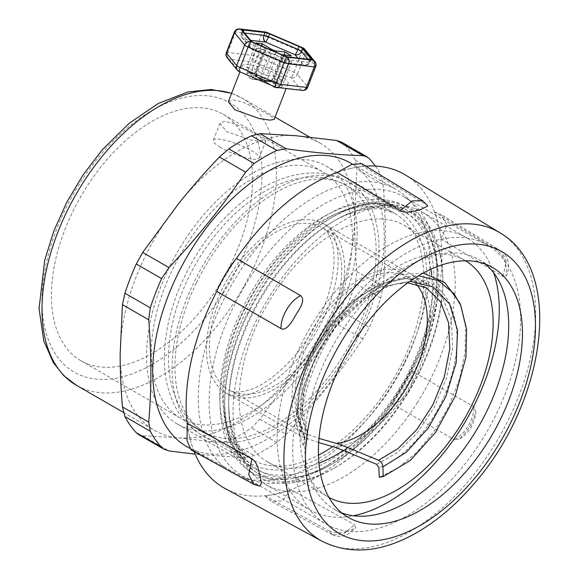 <?xml version="1.0" encoding="UTF-8"?>
<svg xmlns="http://www.w3.org/2000/svg" width="579" height="579" viewBox="0 0 579 579"><rect width="100%" height="100%" fill="white"/><g stroke="black" fill="none" stroke-linecap="round" stroke-linejoin="round"><path stroke-width="0.43" stroke-dasharray="2.9 2.17" d="M318.682 442.544L300.971 436.334L298.865 434.069L302.028 433.722L304.286 434.735L304.489 436.682L303.28 445.584L306.4 444.513L307.63 435.56L307.521 432.549L306.812 431.022L305.495 430.11L303.939 429.792L300.711 430.269L302.947 432.752L318.993 438.426M420.151 371.016A151.445 87.436 120 0 0 442.855 281.763A151.445 87.436 120 0 0 335.769 219.94A151.445 87.436 120 0 0 251.387 316.17A151.445 87.436 120 0 0 228.683 405.416A151.445 87.436 120 0 0 335.769 467.246A151.445 87.436 120 0 0 420.151 371.016M303.497 434.055L297.092 413.182L299.437 385.556L310.489 354.884L329.089 325.232L353.103 300.573L379.715 284.231L405.756 278.441L428.142 284.086L443.073 298.641L451.439 320.672L452.597 347.979L446.626 377.798L434.322 407.117L417.191 432.933L397.223 452.662L376.712 464.336M303.28 445.584L296.057 424.783L296.955 397.368L306.074 366.42L322.641 335.415L345.048 307.862L371.045 286.844L398.034 274.757L423.263 273.071M460.254 304.243L465.48 326.295L465.176 351.844L459.494 379.086L448.92 406.125L434.366 431.051L416.974 452.141L398.12 467.904L379.267 477.291M247.732 314.462A154.34 89.108 120 0 0 224.587 405.416A154.34 89.108 120 0 0 333.721 468.425A154.34 89.108 120 0 0 442.855 279.404A154.34 89.108 120 0 0 333.721 216.394A154.34 89.108 120 0 0 247.732 314.462M305.495 430.11L299.922 409.852L302.527 383.45L313.456 354.283L331.405 326.143L354.442 302.897L379.918 287.488L404.743 282.147L426.115 287.683M307.63 435.56L302.281 417.394L303.302 394.161L310.901 368.128L324.515 341.762L342.898 317.733L364.625 298.532L387.698 285.874L410.041 281.271M306.4 444.513L299.502 419.022L303.7 385.571L319.015 349.224L343.166 315.664L373.021 290.325L404.294 276.986L418.581 275.749M328.3 334.257A161.165 93.053 120 0 0 326.093 524.104A161.165 93.053 120 0 0 485.057 434.807A161.165 93.053 120 0 0 487.257 244.96A161.165 93.053 120 0 0 328.3 334.257M244.729 286.012A161.165 93.053 120 0 0 242.521 475.858A161.165 93.053 120 0 0 323.111 467.875A161.165 93.053 120 0 0 437.065 270.487A161.165 93.053 120 0 0 403.686 196.708A161.165 93.053 120 0 0 244.729 286.012M226.099 274.641A180.865 104.423 120 0 0 216.749 291.425A180.865 104.423 120 0 1 226.099 274.641A180.865 104.423 120 0 1 236.449 258.502A180.865 104.423 120 0 0 226.099 274.641M350.483 168.475A180.865 104.423 120 0 0 337.275 172.433A180.865 104.423 120 0 1 350.483 168.475A180.865 104.423 120 0 1 363.279 166.339A180.865 104.423 120 0 0 350.483 168.475M224.97 488.444A180.865 104.423 120 0 0 264.842 495.776A180.865 104.423 120 0 0 277.645 493.648A180.865 104.423 120 0 0 290.853 489.682A180.865 104.423 120 0 0 391.679 403.621A180.865 104.423 120 0 0 402.021 387.474A180.865 104.423 120 0 0 411.372 370.698A180.865 104.423 120 0 0 440.894 238.903A180.865 104.423 120 0 0 438.441 224.891A180.865 104.423 120 0 0 434.583 212.073A180.865 104.423 120 0 0 405.814 175.213M365.783 166.137A180.865 104.423 120 0 0 363.279 166.339L426.296 204.611L422.836 200.819M254.043 484.457L258.205 485.549L193.538 450.042A180.865 104.423 120 0 1 189.68 437.232A180.865 104.423 120 0 1 187.227 423.22A180.865 104.423 120 0 0 189.68 437.232A180.865 104.423 120 0 0 193.538 450.042A180.865 104.423 120 0 0 194.124 451.562M198.293 397.896A163.727 94.529 -60 0 1 269.756 233.134A163.727 94.529 -60 0 1 395.92 189.268A163.727 94.529 -60 0 1 395.927 378.326A163.727 94.529 -60 0 1 232.201 472.848A163.727 94.529 -60 0 1 198.293 397.896M485.361 264.118A144.28 83.304 120 0 0 478.819 259.58A144.28 83.304 120 0 0 336.508 339.526A144.28 83.304 120 0 0 334.539 509.484A144.28 83.304 120 0 0 341.74 512.885M220.317 147.305A24.557 5.189 -158.8 0 1 213.383 140.313A24.557 5.189 -158.8 0 1 238.157 144.359A24.557 5.189 -158.8 0 1 259.175 158.074A24.557 5.189 -158.8 0 1 244.381 157.372A24.557 5.189 -158.8 0 1 220.317 147.305M257.438 134.769L234.386 123.566L224.681 121.395L219.998 123.276L226.44 131.534L250.982 140.067L261.426 141.573L265.783 141.037L257.438 134.769M228.358 101.73L233.004 99.943L242.724 102.063L265.87 113.043L272.253 117.11L274.142 119.491M249.259 72.715A24.557 5.189 21.2 0 0 273.324 82.775A24.557 5.189 21.2 0 0 288.118 83.485A24.557 5.189 21.2 0 0 267.1 69.762A24.557 5.189 21.2 0 0 242.326 65.716A24.557 5.189 21.2 0 0 249.259 72.715M226.338 52.696A5.117 1.078 -158.8 0 1 227.663 52.472L253.392 55.512A5.117 1.078 -158.8 0 1 257.988 56.894A5.117 0.811 -66.8 0 1 255.021 62.25A5.117 3.872 96.7 0 1 253.392 55.512L261.346 35.001A5.117 1.078 -158.8 0 1 265.949 36.376L257.988 56.894L293.915 72.281A5.117 1.078 -158.8 0 1 297.36 74.351A5.117 4.675 -39.5 0 1 290.947 77.637A5.117 0.811 113.2 0 0 293.915 72.281L301.876 51.77A5.117 0.811 113.2 0 0 302.73 47.76M234.292 32.178A5.117 1.078 -158.8 0 1 235.624 31.961L261.346 35.001A5.117 3.872 96.7 0 1 265.392 31.99M266.803 32.366A5.117 0.811 -66.8 0 1 265.949 36.376L301.876 51.77A5.117 1.078 -158.8 0 1 305.314 53.84L297.36 74.351L307.558 86.705A5.117 1.078 -158.8 0 1 307.724 87.183M239.663 28.95A5.117 3.872 -83.3 0 0 235.624 31.961L227.663 52.472A5.117 3.872 -83.3 0 0 229.298 59.21A5.117 4.675 -39.5 0 1 227.163 57.806M304.663 49.208A5.117 4.675 -39.5 0 1 305.314 53.84L315.519 66.194A5.117 1.078 -158.8 0 1 315.685 66.665M302.354 90.411A5.117 3.872 96.7 0 1 301.145 89.991A5.117 4.675 140.5 0 0 307.558 86.705L315.519 66.194A5.117 4.675 140.5 0 0 314.86 61.555M275.213 86.995A5.117 0.811 113.2 0 0 275.423 86.951A5.117 3.872 -83.3 0 0 276.632 87.371M237.361 70.153A5.117 4.675 140.5 0 0 239.496 71.557A5.117 0.811 -66.8 0 1 239.286 71.601M242.71 30.752L241.624 33.546A5.117 4.675 140.5 0 0 242.275 38.178A5.117 4.675 140.5 0 0 244.418 39.582A5.117 3.872 96.7 0 1 242.782 32.851L243.31 31.483M254.521 42.962L253.436 45.755A5.117 0.811 113.2 0 0 252.582 49.765A5.117 0.811 113.2 0 0 252.784 49.722A5.117 4.675 -39.5 0 1 250.649 48.318A5.117 4.675 -39.5 0 1 249.998 43.686L241.624 33.546A5.117 1.078 -158.8 0 1 241.45 33.075A5.117 1.078 -158.8 0 1 242.782 32.851L244.62 33.068M288.61 56.974L287.524 59.767A5.117 3.872 96.7 0 1 283.486 62.778A5.117 3.872 96.7 0 1 282.277 62.358A5.117 0.811 -66.8 0 1 282.067 62.402L252.582 49.765A5.117 5.117 0 0 1 250.649 48.318L242.275 38.178A5.117 5.117 0 0 1 241.45 33.075L242.536 30.274M310.612 59.485L309.801 61.569A5.117 4.675 -39.5 0 1 303.396 64.855A5.117 3.872 -83.3 0 0 304.605 65.275L283.486 62.778A5.117 5.117 0 0 1 282.067 62.402A5.117 0.811 -66.8 0 1 282.928 58.392L284.014 55.598M307.89 59.246L309.801 61.569A5.117 1.078 -158.8 0 1 309.975 62.047A5.117 5.117 0 0 1 304.605 65.275L304.605 65.275A5.117 3.872 -83.3 0 0 308.643 62.264L287.524 59.767A5.117 1.078 -158.8 0 1 282.928 58.392L253.436 45.755A5.117 1.078 -158.8 0 1 249.998 43.686L251.076 40.892M311.061 59.246L309.975 62.047A5.117 1.078 -158.8 0 1 308.643 62.264L309.729 59.463M256.113 42.962L246.705 67.207L255.657 72.592L265.059 48.346A4.096 0.868 -158.8 0 1 266.217 49.512A4.096 0.868 -158.8 0 1 265.153 49.685L255.744 73.931C255.361 76.334 257.568 78.339 262.374 79.945L260.232 78.831C256.721 76.58 255.194 74.503 255.657 72.592A4.096 0.868 -158.8 0 1 256.808 73.757A4.096 0.868 -158.8 0 1 255.744 73.931L247.103 72.911L253.298 76.638L261.94 77.658A4.096 0.868 -158.8 0 1 267.36 79.627C266.572 81.342 265.414 81.813 263.879 81.031L263.061 80.358L262.309 80.495L261.94 77.658L271.348 53.413A4.096 0.868 -158.8 0 1 276.762 55.389L267.36 79.627L276.306 85.012L282.291 85.721L273.346 80.336A4.096 0.868 -158.8 0 1 272.188 79.171A4.096 0.868 -158.8 0 1 273.252 78.997C272.383 80.647 270.103 81.313 266.412 80.98L263.727 80.438C268.765 82.413 271.971 82.377 273.346 80.336L282.747 56.091A4.096 0.868 -158.8 0 1 281.589 54.925A4.096 0.868 -158.8 0 1 282.002 54.73M265.059 48.346L260.022 45.314M282.747 56.091L291.7 61.475L285.715 60.766L276.762 55.389M271.348 53.413L262.707 52.392L256.511 48.665L265.153 49.685M274.345 81.364L263.727 80.438L274.764 87.4L263.061 80.358L251.756 79.026L262.374 79.945L249.267 72.237C247.023 70.747 246.162 69.067 246.705 67.207L252.69 67.917L251.337 72.99L263.04 80.025L267.057 75.27A4.096 0.868 -158.8 0 1 261.643 73.301C260.934 75.74 261.404 77.984 263.04 80.025L274.345 81.364L275.698 76.29L267.057 75.27L276.017 52.168M251.069 78.614L249.665 77.941C247.414 76.45 246.56 74.771 247.103 72.911L256.511 48.665M283.992 54.911L275.698 76.29L281.893 80.018C281.097 81.682 279.418 82.413 276.856 82.211L266.412 80.98M262.707 52.392L253.298 76.638L251.865 79.258L249.665 77.941M274.764 87.4L276.306 85.012L285.715 60.766M291.7 61.475L282.291 85.721C281.495 87.386 279.816 88.117 277.254 87.914L274.873 87.632M275.43 87.48L277.254 87.914M275.032 81.777L276.856 82.211M261.252 45.842L252.69 67.917L261.643 73.301L270.719 49.903M291.302 55.772L281.893 80.018L273.252 78.997L282.653 54.752M252.56 179.418A142.239 82.117 120 0 0 223.103 114.302A142.239 82.117 120 0 0 113.498 152.415A142.239 82.117 120 0 0 51.408 295.551A142.239 82.117 120 0 0 80.865 360.666A142.239 82.117 120 0 0 190.469 322.561A142.239 82.117 120 0 0 252.56 179.418M138.613 434.568L142.702 435.734L178.759 437.833L219.405 442.588L228.799 440.974A179.584 103.684 120 0 0 251.481 427.881L259.92 419.196L295.97 370.162C308.484 354.601 322.033 339.142 336.623 323.777L344.006 312.776A179.584 103.684 120 0 0 355.347 283.551L356.881 271.565C355.347 253.269 354.587 235.776 354.58 219.101A165.768 95.709 120 0 0 320.252 143.216A165.768 95.709 120 0 0 295.97 135.725A165.768 95.709 120 0 0 178.759 203.395A165.768 95.709 120 0 0 120.15 354.457A165.768 95.709 120 0 0 154.477 430.342A165.768 95.709 120 0 0 178.759 437.833A165.768 95.709 120 0 0 295.97 370.162A165.768 95.709 120 0 0 354.58 219.101L356.881 169.292L355.347 160.188A179.584 103.684 120 0 0 344.006 144.055L341.516 142.101M375.351 166.064A179.584 103.684 -60 0 1 380.678 174.815L383.139 184.455C386.041 220.223 386.041 254.311 383.139 286.728L380.678 298.178A179.584 103.684 -60 0 1 369.337 327.403L362.888 338.932C340.22 372.42 314.65 404.229 286.178 434.359L276.813 442.508A179.584 103.684 -60 0 1 265.471 449.637A179.584 103.684 -60 0 1 254.13 455.601L245.67 457.75L195.188 454.153M186.619 446.532A163.727 94.529 120 0 0 268.475 438.426A163.727 94.529 120 0 0 375.438 294.146A163.727 94.529 120 0 0 350.338 162.952M437.065 276.755A153.493 88.616 -60 0 1 328.532 464.742A153.493 88.616 -60 0 1 219.998 402.079A153.493 88.616 -60 0 1 328.532 214.092A153.493 88.616 -60 0 1 437.065 276.755L437.065 270.487M433.816 278.629A148.89 85.96 120 0 0 402.977 210.474A148.89 85.96 120 0 0 288.248 250.36A148.89 85.96 120 0 0 223.255 400.198A148.89 85.96 120 0 0 254.094 468.353A148.89 85.96 120 0 0 368.823 428.467A148.89 85.96 120 0 0 433.816 278.629M357.113 234.35A148.89 85.96 120 0 0 326.281 166.195A148.89 85.96 120 0 0 211.545 206.081A148.89 85.96 120 0 0 146.559 355.919A148.89 85.96 120 0 0 177.391 424.074A148.89 85.96 120 0 0 292.127 384.188A148.89 85.96 120 0 0 357.113 234.35M352.408 237.064A142.239 82.117 120 0 0 322.952 171.956A142.239 82.117 120 0 0 213.347 210.061A142.239 82.117 120 0 0 151.264 353.197A142.239 82.117 120 0 0 180.72 418.313A142.239 82.117 120 0 0 290.325 380.208A142.239 82.117 120 0 0 352.408 237.064M411.372 370.698C416.337 384.275 405.857 401.797 391.679 403.621A180.865 104.423 120 0 0 402.021 387.474A180.865 104.423 120 0 0 411.372 370.698L473.854 406.711L475.989 412.226L471.053 424.385A180.865 104.423 -60 0 1 469.779 426.535A180.865 104.423 -60 0 1 468.491 428.663L459.864 438.933L454.16 439.635C464.647 435.09 474.635 418.451 473.854 406.711M391.679 403.621L454.16 439.635M346.785 531.515A180.865 104.423 -60 0 1 345.098 531.898C341.096 533.476 335.596 533.078 328.604 530.697L332.447 534.714L343.144 534.352L354.616 524.603L355.658 528.077L348.478 531.102A180.865 104.423 -60 0 1 346.785 531.515M290.853 489.682L282.378 500.994L270.726 500.936L264.842 495.776A180.865 104.423 120 0 0 277.645 493.648A180.865 104.423 120 0 0 290.853 489.682L354.616 524.603M264.842 495.776L328.604 530.697M434.583 212.073L440.88 214.447L447.082 225.209L440.894 238.903A180.865 104.423 120 0 0 438.441 224.891A180.865 104.423 120 0 0 434.583 212.073L496.688 249.766C501.624 253.964 504.519 258.719 505.373 264.031A180.865 104.423 -60 0 1 505.793 265.761A180.865 104.423 -60 0 1 506.191 267.512L506.719 275.568L502.999 276.588L506.292 261.064L501.211 251.069L496.688 249.766M440.894 238.903L502.999 276.588M258.205 485.549L259.71 486.121M193.538 450.042L191.099 449.897M361.752 163.691L363.279 166.339M427.678 205.769L426.296 204.611M417.155 402.883A157.075 90.686 120 0 0 422.663 212.384A157.075 90.686 120 0 0 271.095 293.951A157.075 90.686 120 0 0 265.587 484.442A157.075 90.686 120 0 0 417.155 402.883M430.885 269.242A136.608 78.867 120 0 0 404.07 225.289A136.608 78.867 120 0 0 272.253 296.224A136.608 78.867 120 0 0 267.469 461.897A136.608 78.867 120 0 0 318.942 463.142M343.405 450.375A136.608 78.867 120 0 0 399.286 390.963A136.608 78.867 120 0 0 431.702 275.184M493.655 272.738A157.075 90.686 120 0 0 466.732 237.831A157.075 90.686 120 0 0 315.164 319.391A157.075 90.686 120 0 0 309.656 509.889A157.075 90.686 120 0 0 353.349 515.751M465.502 260.76A136.608 78.867 120 0 0 464.85 260.376A136.608 78.867 120 0 0 333.034 331.311A136.608 78.867 120 0 0 328.242 496.992A136.608 78.867 120 0 0 328.901 497.361M307.521 432.549L304.076 439.627M329.979 326.513A97.721 56.424 120 0 0 324.392 224.182A97.721 56.424 120 0 0 221.084 291.121A97.721 56.424 120 0 0 226.671 393.445A97.721 56.424 120 0 0 232.982 396.253A97.721 56.424 120 0 0 329.979 326.513M334.604 447.205A97.721 56.424 120 0 0 418.537 369.402A97.721 56.424 120 0 0 409.954 273.585A97.721 56.424 120 0 0 306.646 340.517A97.721 56.424 120 0 0 302.028 433.722M196.288 283.059A142.239 82.117 120 0 0 204.416 431.992A142.239 82.117 120 0 0 213.6 436.074A142.239 82.117 120 0 0 354.782 334.575A142.239 82.117 120 0 0 346.647 185.635A142.239 82.117 120 0 0 196.288 283.059M332.65 446.583A142.239 82.117 120 0 0 402.514 362.128A142.239 82.117 120 0 0 423.734 273.143M423.727 272.818A142.239 82.117 120 0 0 394.379 213.195A142.239 82.117 120 0 0 244.012 310.612A142.239 82.117 120 0 0 252.147 459.552A142.239 82.117 120 0 0 261.332 463.634A142.239 82.117 120 0 0 318.457 455.152M416.084 369.12A148.231 85.583 120 0 0 427.707 234.835A148.231 85.583 120 0 0 333.497 221.25A148.231 85.583 120 0 0 250.91 315.439A148.231 85.583 120 0 0 228.683 402.796A148.231 85.583 120 0 0 268.953 474.903A148.231 85.583 120 0 0 416.084 369.12M304.489 436.682C290.426 415.498 299.365 368.519 326.592 331.362C353.212 293.394 395.356 270.227 423.625 280.171C452.612 288.595 464.474 329.169 452.293 372.854C441.198 416.496 407.84 458.003 378.883 467.637M416.019 283.819A93.632 54.057 120 0 0 407.906 277.124A93.632 54.057 120 0 0 308.925 341.255A93.632 54.057 120 0 0 303.939 429.792M223.364 291.859A93.632 54.057 120 0 0 228.719 389.899A93.632 54.057 120 0 0 234.763 392.591A93.632 54.057 120 0 0 327.7 325.767A93.632 54.057 120 0 0 322.344 227.728A93.632 54.057 120 0 0 223.364 291.859M357.062 335.313A146.328 84.483 120 0 0 348.696 182.088A146.328 84.483 120 0 0 194.001 282.313A146.328 84.483 120 0 0 202.368 435.538A146.328 84.483 120 0 0 211.82 439.736A146.328 84.483 120 0 0 357.062 335.313M404.793 362.874A146.328 84.483 120 0 0 396.427 209.649A146.328 84.483 120 0 0 241.732 309.874A146.328 84.483 120 0 0 250.099 463.099A146.328 84.483 120 0 0 259.551 467.296A146.328 84.483 120 0 0 404.793 362.874M265.652 476.314A151.126 87.255 120 0 0 415.65 368.468A151.126 87.255 120 0 0 427.497 231.557A151.126 87.255 120 0 0 331.449 217.704A151.126 87.255 120 0 0 247.247 313.731A151.126 87.255 120 0 0 224.587 402.796A151.126 87.255 120 0 0 265.652 476.314M322.09 541.271A178.05 102.794 120 0 0 496.391 441.871A178.05 102.794 120 0 0 500.118 232.91M255.021 62.25L229.298 59.21L239.496 71.557L275.423 86.951L301.145 89.991L290.947 77.637L255.021 62.25M297.78 58.052L303.396 64.855L282.277 62.358L252.784 49.722L244.418 39.582L250.606 40.32M250.671 72.911L251.337 72.99M231.586 93.4A165.768 95.709 -60 0 1 242.102 98.097A165.768 95.709 -60 0 1 267.512 230.934A165.768 95.709 -60 0 1 159.218 377.016A165.768 95.709 -60 0 1 76.334 385.223M151.98 364.481A155.541 89.803 120 0 0 258.22 209.019A155.541 89.803 120 0 0 206.978 95.752A155.541 89.803 120 0 0 45.748 265.949A155.541 89.803 120 0 0 151.98 364.481M259.92 419.196L286.178 434.359M276.813 442.508L251.481 427.881M228.799 440.974L254.13 455.601M245.67 457.75L219.405 442.588M142.702 435.734L168.959 450.896M369.337 158.682L344.006 144.055M355.347 160.188L380.678 174.815M383.139 184.455L356.881 169.292M356.881 271.565L383.139 286.728M380.678 298.178L355.347 283.551M344.006 312.776L369.337 327.403M362.888 338.932L336.623 323.777M471.045 424.385L468.491 428.663M348.486 531.102L345.106 531.891M505.366 264.031L506.184 267.52M300.704 430.269L298.858 434.062M428.178 284.108L324.392 224.182C330.464 226.787 334.814 235.204 337.456 249.426C339.54 264.95 336.819 283.312 329.313 304.525C317.733 334.611 300.819 358.987 278.579 377.638C263.018 389.66 249.896 395.797 239.199 396.043L230.174 395.001L226.671 393.445L300.971 436.342M228.683 405.416L229.371 415.867L233.778 435.589L241.356 449.89L252.147 459.552L204.416 431.992C194.276 426.028 186.214 417.806 180.235 407.326C171.92 392.287 167.997 374.91 168.46 355.209C169.423 324.862 178.52 294.443 195.745 263.959C213.832 232.671 236.203 208.853 262.844 192.489C279.31 182.58 295.949 177.435 312.754 177.036C324.985 176.892 336.283 179.758 346.647 185.635L394.379 213.195L380.62 208.679L364.444 209.265L345.164 215.316L335.769 219.94M428.142 284.086C421.577 280.294 413.999 278.542 405.394 278.832L390.203 281.401L372.268 289.095C360.941 295.456 350.215 304.062 340.09 314.911C324.812 331.564 313.384 349.948 305.799 370.061C300.834 383.537 298.25 396.007 298.047 407.457C298.265 423.466 300.639 427.736 304.214 434.605M426.13 287.647L322.344 227.728C325.456 229.038 328.38 233.12 331.116 239.988C335.603 252.212 334.915 269.626 329.038 292.229C322.271 315.164 311.017 336.167 295.283 355.253C276.726 376.162 259.79 388.147 244.461 391.216C238.584 392.272 234.242 392.236 231.441 391.107L302.94 432.752M333.721 216.394L342.254 212.131C356.954 205.668 369.757 203.149 380.671 204.561C386.598 205.277 391.845 206.978 396.427 209.649L348.696 182.088C337.304 175.654 324.928 172.614 311.567 172.962C294.074 173.635 276.907 179.106 260.065 189.384C233.627 205.791 211.357 229.364 193.256 260.087C174.865 291.954 165.232 323.907 164.356 355.94C163.98 375.8 168.011 393.474 176.457 408.948C182.798 420.238 191.432 429.097 202.368 435.538L250.099 463.099C234.227 454.551 225.723 434.453 224.587 402.796L224.587 405.416M407.79 282.863L396.239 284.028L388.618 286.164L365.443 298.192L333.931 328.409L315.483 357.988L304.568 388.321L302.209 406.943L307.087 431.435M442.855 281.763L442.855 279.404M335.769 467.246L333.721 468.425M242.521 475.858L326.093 524.104M403.686 196.708L487.257 244.96M334.539 509.484L348.283 517.423M478.819 259.58L492.57 267.52M219.998 123.269L213.383 140.313M265.783 141.037L259.175 158.074M242.326 65.716L239.938 71.876M288.118 83.485L286.171 88.5M260.767 79.142C258.422 78.158 255.636 74.098 256.808 73.75L266.217 49.512M260.232 78.831L249.267 72.237M262.352 80.495L263.785 80.966M262.309 80.495L251.865 79.258M274.844 87.624L263.879 81.031M265.718 80.879C266.535 81.777 272.615 80.22 272.188 79.171L281.589 54.925M275.061 117.132L242.102 98.097L231.629 93.284M123.356 412.371L154.477 430.342M309.627 137.085L320.252 143.216M328.532 464.742L323.111 467.875M189.34 448.103L232.201 472.848M352.502 164.204L395.92 189.268M80.865 360.666L180.72 418.313M223.103 114.302L322.952 171.956M177.391 424.074L254.094 468.353M326.281 166.195L402.977 210.474M459.864 438.933C469.026 432.911 474.404 424.009 475.989 412.226M332.433 534.735L270.726 500.936M332.411 534.692C337.687 537.146 342.877 536.957 347.986 534.12L355.658 528.077M501.219 251.062L440.88 214.447M501.204 251.062C509.817 257.59 509.672 266.543 506.719 275.568M265.587 484.442L309.656 509.889M422.663 212.384L466.732 237.831M267.469 461.897L328.242 496.992M404.07 225.289L464.85 260.376"/><path stroke-width="0.87" d="M318.993 438.426L336.457 443.398L347.118 447.285L378.528 460.269C381.228 461.492 382.683 463.692 382.893 466.877L383.269 476.575L379.267 477.291L378.883 467.637L376.712 464.336L345.236 451.15L334.604 447.198L318.682 442.544M423.263 273.071L444.904 282.617L459.603 302.687L460.254 304.243M426.115 287.683L440.489 301.608L448.508 322.619L449.847 348.522L444.325 376.864L432.853 404.859L416.822 429.575L397.983 448.624L378.528 460.269M410.041 281.271L433.128 286.938L449.622 303.961L457.533 330.414L456.18 362.664L445.787 396.695L428.322 427.968L406.248 452.322L382.893 466.877M418.581 275.749L438.506 280.714L454.001 293.662L460.783 305.502L466.602 329.386L465.9 357.323L455.217 396.231L435.567 432.39L410.185 460.529L383.269 476.575M281.039 328.597C285.729 331.449 291.982 322.206 294.552 317.104A180.865 104.423 -60 0 1 295.826 314.962A180.865 104.423 -60 0 1 297.114 312.826C299.915 308.281 305.589 300.088 300.74 295.681C290.34 300.248 280.395 316.916 281.039 328.597L216.749 291.425A180.865 104.423 120 0 0 187.227 423.22L251.894 458.72L248.695 474.534L254.036 484.449L191.099 449.905M337.275 172.433L400.284 210.705C404.887 213.521 413.63 211.48 417.119 210.387A180.865 104.423 -60 0 1 418.812 209.974A180.865 104.423 -60 0 1 420.499 209.591L427.816 205.979L422.836 200.819L361.752 163.691L351.873 164.422L337.275 172.433A180.865 104.423 120 0 0 236.449 258.502L300.74 295.681M500.118 232.91A178.05 102.794 120 0 0 323.205 330.797A178.05 102.794 120 0 0 318.407 539.085A178.05 102.794 120 0 0 322.09 541.271C349.702 554.848 380.193 552.561 413.551 534.41C434.865 522.699 454.783 506.089 473.304 484.587C544.89 403.874 565.799 271.044 500.118 232.91L405.814 175.213A180.865 104.423 120 0 0 365.783 166.137M194.124 451.562A180.865 104.423 120 0 0 224.97 488.444L322.09 541.271M490.594 437.471A144.28 83.304 120 0 0 492.57 267.52A144.28 83.304 120 0 0 350.259 347.465A144.28 83.304 120 0 0 348.283 517.423A144.28 83.304 120 0 0 490.594 437.471M341.74 512.885A144.28 83.304 120 0 0 476.85 429.538A144.28 83.304 120 0 0 485.361 264.118M286.171 88.5L274.142 119.498L269.749 120.128L259.327 118.565L234.871 109.807L228.358 101.73L239.938 71.876M265.392 31.99L265.392 31.99A5.117 3.872 96.7 0 1 266.601 32.41A5.117 0.811 -66.8 0 1 266.803 32.366A5.117 5.117 0 0 0 265.392 31.99L239.663 28.95A5.117 5.117 0 0 0 234.292 32.178L226.338 52.696A5.117 5.117 0 0 0 227.163 57.806L227.163 57.806A5.117 4.675 -39.5 0 1 226.505 53.167A5.117 1.078 -158.8 0 1 226.338 52.696M302.73 47.76A5.117 0.811 113.2 0 0 302.527 47.804A5.117 4.675 -39.5 0 1 304.663 49.208A5.117 5.117 0 0 0 302.73 47.76L266.803 32.366M307.724 87.183A5.117 1.078 -158.8 0 1 306.4 87.4A5.117 3.872 96.7 0 1 302.354 90.411L302.354 90.411A5.117 5.117 0 0 0 307.724 87.183L315.685 66.665A5.117 1.078 -158.8 0 1 314.354 66.889L306.4 87.4L280.67 84.36A5.117 1.078 -158.8 0 1 276.067 82.985A5.117 0.811 113.2 0 0 275.213 86.995A5.117 5.117 0 0 0 276.632 87.371L276.632 87.371A5.117 3.872 -83.3 0 0 280.67 84.36L288.632 63.842A5.117 1.078 -158.8 0 1 284.028 62.467L276.067 82.985L240.147 67.591A5.117 1.078 -158.8 0 1 236.702 65.521A5.117 4.675 140.5 0 0 237.361 70.153A5.117 5.117 0 0 0 239.286 71.601A5.117 0.811 -66.8 0 1 240.147 67.591L248.109 47.08A5.117 0.811 -66.8 0 1 251.076 41.717A5.117 4.675 140.5 0 0 244.664 45.01L236.702 65.521L226.505 53.167L234.466 32.656A5.117 1.078 -158.8 0 1 234.292 32.178M315.685 66.665A5.117 5.117 0 0 0 314.86 61.555L314.86 61.555A5.117 4.675 140.5 0 0 312.725 60.151A5.117 3.872 96.7 0 1 314.354 66.889L288.632 63.842A5.117 3.872 -83.3 0 0 286.996 57.111A5.117 0.811 113.2 0 0 284.028 62.467L248.109 47.08A5.117 1.078 -158.8 0 1 244.664 45.01L234.466 32.656A5.117 4.675 -39.5 0 1 240.871 29.37A5.117 3.872 -83.3 0 0 239.663 28.95M269.582 33.929L299.075 46.559L297.99 49.36A5.117 0.811 -66.8 0 1 295.022 54.715A5.117 4.675 140.5 0 0 301.435 51.43L302.52 48.636L310.887 58.769A5.117 1.078 21.2 0 1 311.061 59.246A5.117 1.078 21.2 0 1 309.729 59.463L288.61 56.974A5.117 1.078 21.2 0 1 284.014 55.598L254.521 42.962A5.117 1.078 21.2 0 1 251.076 40.892L242.71 30.752A5.117 1.078 21.2 0 1 242.536 30.274A5.117 1.078 21.2 0 1 243.868 30.057L264.987 32.554L263.901 35.348A5.117 1.078 -158.8 0 1 268.497 36.723L269.582 33.929A5.117 1.078 21.2 0 0 264.987 32.554M302.52 48.636A5.117 1.078 21.2 0 0 299.075 46.559M244.62 33.068L263.901 35.348A5.117 3.872 -83.3 0 0 265.529 42.079A5.117 0.811 113.2 0 0 268.497 36.723L297.99 49.36A5.117 1.078 -158.8 0 1 301.435 51.43L307.89 59.246M260.022 45.314L256.113 42.962L262.099 43.671L271.044 49.056L270.719 49.903M276.017 52.168L276.458 51.024A4.096 0.868 -158.8 0 1 271.044 49.056M276.458 51.024L285.107 52.045L291.302 55.772L282.653 54.752A4.096 0.868 -158.8 0 0 282.002 54.73M285.107 52.045L283.992 54.911M262.099 43.671L261.252 45.842M341.516 142.101L336.623 140.473L295.97 135.725L259.92 133.626L251.481 135.79A179.584 103.684 120 0 0 228.799 148.883L219.405 157.01C204.814 172.383 191.265 187.842 178.759 203.395L142.702 252.437L136.275 263.981A179.584 103.684 120 0 0 124.934 293.213L122.444 304.641L120.15 354.457C120.15 371.132 120.917 388.618 122.444 406.921L124.934 416.576A179.584 103.684 120 0 0 136.275 432.708L138.613 434.568L164.089 449.29M195.188 454.153L168.959 450.896L164.089 449.282L161.606 447.335A179.584 103.684 -60 0 1 150.272 431.203L148.709 422.084C151.611 389.667 151.611 355.571 148.709 319.803L150.272 307.84A179.584 103.684 -60 0 1 161.606 278.608L168.959 267.599C197.432 237.47 223.002 205.661 245.67 172.173L254.13 163.51A179.584 103.684 -60 0 1 276.813 150.417L286.178 148.789C314.65 152.747 340.22 155.027 362.888 155.635L366.999 156.815L369.337 158.682A179.584 103.684 -60 0 1 375.351 166.064M352.502 164.204L350.338 162.952A163.727 94.529 120 0 0 268.475 171.058A163.727 94.529 120 0 0 152.704 371.58A163.727 94.529 120 0 0 186.619 446.532L189.34 448.103M259.71 486.121L261.505 483.139L260.232 477.465A180.865 104.423 -60 0 1 259.812 475.728A180.865 104.423 -60 0 1 259.414 473.977C258.589 470.322 257.684 462.932 251.894 458.72M191.099 449.897L187.039 440.612L187.227 423.22M216.749 291.425C219.94 282.552 230.42 265.03 236.449 258.502M318.942 463.142A136.608 78.867 120 0 0 343.405 450.375M431.702 275.184A136.608 78.867 120 0 0 430.885 269.242M353.349 515.751A157.075 90.686 120 0 0 461.224 428.322A157.075 90.686 120 0 0 493.655 272.738M328.901 497.361A136.608 78.867 120 0 0 460.059 426.05A136.608 78.867 120 0 0 465.502 260.76M347.118 447.285L345.236 451.15M318.457 455.152A142.239 82.117 120 0 0 332.65 446.583M336.457 443.398A93.632 54.057 120 0 0 412.581 376.553A93.632 54.057 120 0 0 416.019 283.819M499.554 443.217A162.706 93.936 120 0 0 503.94 252.878A162.706 93.936 120 0 0 341.299 341.719A162.706 93.936 120 0 0 336.913 532.058A162.706 93.936 120 0 0 499.554 443.217M312.725 60.151L286.996 57.111L251.076 41.717L240.871 29.37L266.601 32.41L302.527 47.804L312.725 60.151M250.606 40.32L265.529 42.079L295.022 54.715L297.78 58.052M243.31 31.483L243.868 30.057M310.887 58.769L310.612 59.485M231.629 93.284L211.197 89.492L187.784 91.981L158.168 103.54L129.226 123.262L102.107 149.99L83.043 174.93L66.737 202.303L53.796 231.101L44.706 260.261L39.046 308.694L43.794 340.98L53.391 362.7L63.625 375.532L76.334 385.223A165.768 95.709 -60 0 1 41.999 309.338A165.768 95.709 -60 0 1 217.827 90.606A165.768 95.709 -60 0 1 231.586 93.4M161.606 447.335L136.275 432.708M124.934 416.576L150.272 431.203M148.709 422.084L122.444 406.921M122.444 304.641L148.709 319.803M150.272 307.84L124.934 293.213M136.275 263.981L161.606 278.608M168.959 267.599L142.702 252.437M219.405 157.01L245.67 172.173M254.13 163.51L228.799 148.883M251.481 135.79L276.813 150.417M286.178 148.789L259.92 133.626M336.623 140.473L362.888 155.635M260.239 477.458L259.414 473.977M422.829 200.819L412.06 200.899L400.284 210.705M417.119 210.394L420.499 209.598M294.552 317.104L297.114 312.826M426.267 287.77L407.79 282.863M459.581 302.672L460.783 305.488M302.354 90.411L276.632 87.371M275.213 86.995L239.286 71.601M237.361 70.153L227.163 57.806M304.663 49.208L314.86 61.555M76.334 385.223L123.356 412.371M275.061 117.132L309.627 137.085M367.006 156.808L341.523 142.094M254.036 484.449L259.964 486.136"/></g></svg>
